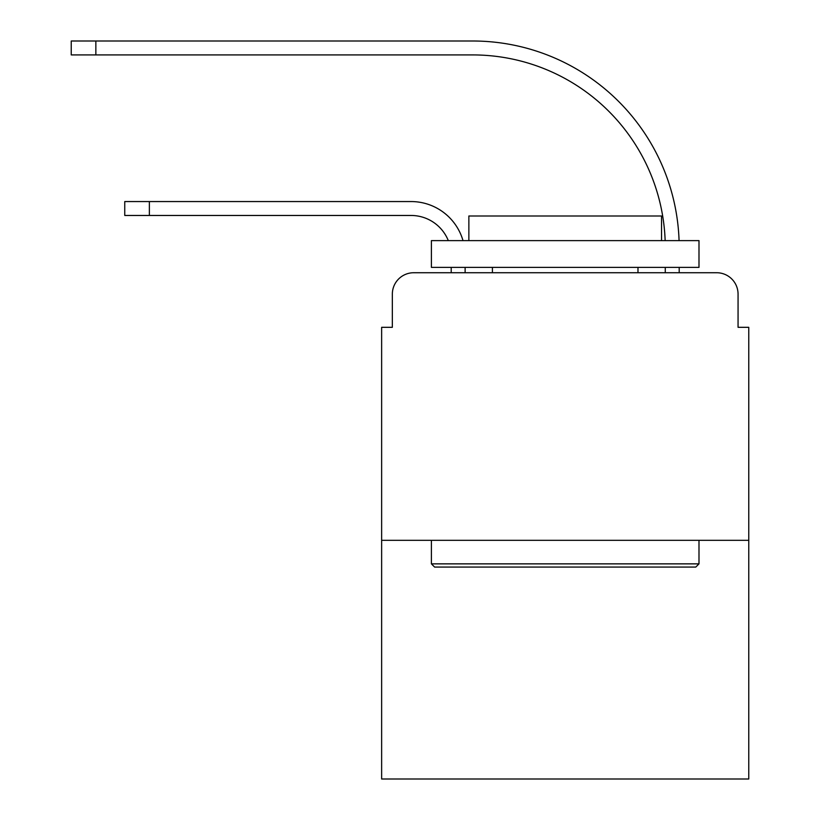 <?xml version="1.0" encoding="UTF-8"?>
<svg xmlns="http://www.w3.org/2000/svg" width="820" height="820" viewBox="0 0 820 820"><rect width="100%" height="100%" fill="white"/><g stroke="black" fill="none" stroke-linecap="round" stroke-linejoin="round"><path stroke-width="1.23" d="M392.339 294.134L392.339 327.313L392.339 294.134A21.402 21.402 0 0 1 413.741 272.732L451.205 272.732L451.205 267.382M748.762 540.318L381.638 540.318L381.638 779L748.762 779L748.762 327.313L738.061 327.313L738.061 294.134A21.402 21.402 0 0 0 716.649 272.732L413.741 272.732M381.638 540.318L381.638 327.313L392.339 327.313M465.124 267.382L465.124 272.732L465.124 267.382L465.124 272.732L465.124 267.382L465.124 272.732L465.124 267.382L465.124 272.732L465.124 267.382L465.124 272.732L465.124 267.382L465.124 272.732L481.709 272.732M648.681 272.732L665.276 272.732L665.276 267.382M679.196 267.382L679.196 272.732L679.196 267.382L679.196 272.732L679.196 267.382L679.196 272.732L679.196 267.382L679.196 272.732L679.196 267.382L679.196 272.732L679.196 267.382L679.196 272.732L716.649 272.732M738.061 327.313L738.061 294.134M124.753 215.465L124.753 201.556L149.373 201.556L149.373 215.465L124.753 215.465L411.066 215.465A40.139 40.139 0 0 1 448.304 240.619A40.139 40.139 0 0 0 411.066 215.465A40.139 40.139 0 0 1 448.304 240.619A40.139 40.139 0 0 0 411.066 215.465A40.139 40.139 0 0 1 448.304 240.619A40.139 40.139 0 0 0 411.066 215.465A40.139 40.139 0 0 1 448.304 240.619A40.139 40.139 0 0 0 411.066 215.465A40.139 40.139 0 0 1 448.304 240.619A40.139 40.139 0 0 0 411.066 215.465A40.139 40.139 0 0 1 448.304 240.619M95.858 54.919L71.237 54.919L71.237 41L95.858 41L95.858 54.919L472.617 54.919A192.659 192.659 0 0 1 665.153 240.619A192.659 192.659 0 0 0 472.617 54.919A192.659 192.659 0 0 1 665.153 240.619A192.659 192.659 0 0 0 472.617 54.919A192.659 192.659 0 0 1 665.153 240.619A192.659 192.659 0 0 0 472.617 54.919A192.659 192.659 0 0 1 665.153 240.619A192.659 192.659 0 0 0 472.617 54.919A192.659 192.659 0 0 1 665.153 240.619A192.659 192.659 0 0 0 472.617 54.919A192.659 192.659 0 0 1 665.153 240.619M695.78 567.071L434.62 567.071L431.402 563.863L698.989 563.863L695.78 567.071M431.402 240.619L698.989 240.619L698.989 267.382L431.402 267.382L431.402 240.619M661.535 240.619L661.535 215.998L468.866 215.998L468.866 240.619M431.402 540.318L431.402 563.863M698.989 540.318L698.989 563.863M492.42 267.382L492.42 272.732M637.98 267.382L637.98 272.732M463.003 240.619A54.048 54.048 0 0 0 411.066 201.556L149.373 201.556M679.073 240.619A206.578 206.578 0 0 0 472.617 41L95.858 41"/></g></svg>
